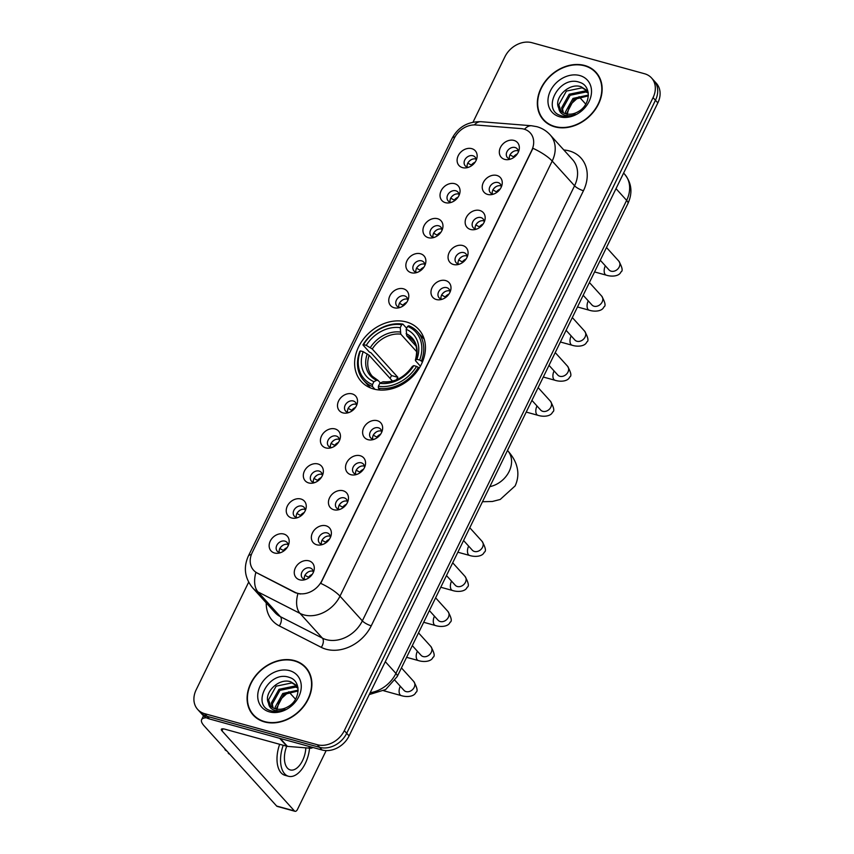 <?xml version="1.0" encoding="UTF-8"?>
<svg xmlns="http://www.w3.org/2000/svg" width="854" height="854" viewBox="0 0 854 854"><rect width="100%" height="100%" fill="white"/><g stroke="black" fill="none" stroke-linecap="round" stroke-linejoin="round"><path stroke-width="1.28" d="M406.387 321.969A38.772 30.797 -42.1 0 0 363.27 339.294A38.772 30.797 -42.1 0 0 361.285 381.503A38.772 30.797 -42.1 0 0 373.689 389.008A38.772 30.797 -42.1 0 0 416.805 371.682A38.772 30.797 -42.1 0 0 418.791 329.473A38.772 30.797 -42.1 0 0 406.387 321.969M445.414 202.665A10.974 8.721 137.9 0 1 441.155 190.72A10.974 8.721 137.9 0 1 454.67 183.685A10.974 8.721 137.9 0 1 459.676 193.687A10.974 8.721 137.9 0 1 449.588 202.814A10.974 8.721 137.9 0 1 445.414 202.665M459.025 195.417A6.586 5.231 -42.1 0 0 457.904 192.054A6.586 5.231 -42.1 0 0 455.801 190.773A6.586 5.231 -42.1 0 0 448.478 193.719A6.586 5.231 -42.1 0 0 448.136 200.882A6.586 5.231 -42.1 0 0 450.25 202.163A6.586 5.231 -42.1 0 0 451.382 202.345M428.324 237.69A10.974 8.721 137.9 0 1 424.064 225.755A10.974 8.721 137.9 0 1 437.579 218.72A10.974 8.721 137.9 0 1 442.585 228.723A10.974 8.721 137.9 0 1 432.498 237.85A10.974 8.721 137.9 0 1 428.324 237.69M441.945 230.452A6.586 5.231 -42.1 0 0 440.813 227.089A6.586 5.231 -42.1 0 0 438.71 225.808A6.586 5.231 -42.1 0 0 431.387 228.755A6.586 5.231 -42.1 0 0 431.046 235.917A6.586 5.231 -42.1 0 0 433.159 237.198A6.586 5.231 -42.1 0 0 434.291 237.38M411.244 272.725A10.974 8.721 137.9 0 1 406.974 260.79A10.974 8.721 137.9 0 1 420.488 253.755A10.974 8.721 137.9 0 1 425.495 263.758A10.974 8.721 137.9 0 1 415.407 272.885A10.974 8.721 137.9 0 1 411.244 272.725M424.854 265.487A6.586 5.231 -42.1 0 0 423.733 262.125A6.586 5.231 -42.1 0 0 421.62 260.844A6.586 5.231 -42.1 0 0 414.297 263.79A6.586 5.231 -42.1 0 0 413.966 270.953A6.586 5.231 -42.1 0 0 416.069 272.234A6.586 5.231 -42.1 0 0 417.2 272.415M394.153 307.76A10.974 8.721 137.9 0 1 389.883 295.826A10.974 8.721 137.9 0 1 403.408 288.791A10.974 8.721 137.9 0 1 408.415 298.793A10.974 8.721 137.9 0 1 398.327 307.92A10.974 8.721 137.9 0 1 394.153 307.76M407.764 300.523A6.586 5.231 -42.1 0 0 406.643 297.16A6.586 5.231 -42.1 0 0 404.529 295.879A6.586 5.231 -42.1 0 0 397.217 298.825A6.586 5.231 -42.1 0 0 396.875 305.988A6.586 5.231 -42.1 0 0 398.978 307.269A6.586 5.231 -42.1 0 0 400.11 307.44M342.892 412.866A10.974 8.721 137.9 0 1 338.622 400.932A10.974 8.721 137.9 0 1 352.136 393.897A10.974 8.721 137.9 0 1 357.143 403.899A10.974 8.721 137.9 0 1 347.055 413.016A10.974 8.721 137.9 0 1 342.892 412.866M356.502 405.629A6.586 5.231 -42.1 0 0 355.381 402.266A6.586 5.231 -42.1 0 0 353.268 400.985A6.586 5.231 -42.1 0 0 345.955 403.931A6.586 5.231 -42.1 0 0 345.614 411.094A6.586 5.231 -42.1 0 0 347.717 412.375A6.586 5.231 -42.1 0 0 348.848 412.546M325.801 447.902A10.974 8.721 137.9 0 1 321.542 435.967A10.974 8.721 137.9 0 1 335.056 428.932A10.974 8.721 137.9 0 1 340.063 438.924A10.974 8.721 137.9 0 1 329.975 448.051A10.974 8.721 137.9 0 1 325.801 447.902M339.412 440.664A6.586 5.231 -42.1 0 0 338.291 437.301A6.586 5.231 -42.1 0 0 336.188 436.02A6.586 5.231 -42.1 0 0 328.865 438.967A6.586 5.231 -42.1 0 0 328.523 446.13A6.586 5.231 -42.1 0 0 330.637 447.411A6.586 5.231 -42.1 0 0 331.768 447.581M308.71 482.937A10.974 8.721 137.9 0 1 304.451 471.002A10.974 8.721 137.9 0 1 317.966 463.968A10.974 8.721 137.9 0 1 322.972 473.959A10.974 8.721 137.9 0 1 312.884 483.086A10.974 8.721 137.9 0 1 308.71 482.937M322.321 475.699A6.586 5.231 -42.1 0 0 321.2 472.337A6.586 5.231 -42.1 0 0 319.097 471.056A6.586 5.231 -42.1 0 0 311.774 474.002A6.586 5.231 -42.1 0 0 311.432 481.165A6.586 5.231 -42.1 0 0 313.546 482.435A6.586 5.231 -42.1 0 0 314.678 482.617M291.62 517.972A10.974 8.721 137.9 0 1 287.36 506.038A10.974 8.721 137.9 0 1 300.875 499.003A10.974 8.721 137.9 0 1 305.881 508.995A10.974 8.721 137.9 0 1 295.794 518.122A10.974 8.721 137.9 0 1 291.62 517.972M305.241 510.735A6.586 5.231 -42.1 0 0 304.109 507.372A6.586 5.231 -42.1 0 0 302.006 506.091A6.586 5.231 -42.1 0 0 294.683 509.037A6.586 5.231 -42.1 0 0 294.352 516.2A6.586 5.231 -42.1 0 0 296.455 517.471A6.586 5.231 -42.1 0 0 297.587 517.652M274.54 553.008A10.974 8.721 137.9 0 1 270.27 541.073A10.974 8.721 137.9 0 1 283.795 534.038A10.974 8.721 137.9 0 1 288.801 544.03A10.974 8.721 137.9 0 1 278.714 553.157A10.974 8.721 137.9 0 1 274.54 553.008M288.15 545.77A6.586 5.231 -42.1 0 0 287.029 542.397A6.586 5.231 -42.1 0 0 284.916 541.126A6.586 5.231 -42.1 0 0 277.603 544.073A6.586 5.231 -42.1 0 0 277.262 551.236A6.586 5.231 -42.1 0 0 279.365 552.506A6.586 5.231 -42.1 0 0 280.496 552.687M462.505 167.63A10.974 8.721 137.9 0 1 458.235 155.684A10.974 8.721 137.9 0 1 471.75 148.649A10.974 8.721 137.9 0 1 476.767 158.652A10.974 8.721 137.9 0 1 466.679 167.779A10.974 8.721 137.9 0 1 462.505 167.63M476.116 160.381A6.586 5.231 -42.1 0 0 474.995 157.019A6.586 5.231 -42.1 0 0 472.881 155.738A6.586 5.231 -42.1 0 0 465.569 158.684A6.586 5.231 -42.1 0 0 465.227 165.847A6.586 5.231 -42.1 0 0 467.33 167.128A6.586 5.231 -42.1 0 0 468.462 167.309M487.623 194.424A10.974 8.721 137.9 0 1 483.353 182.489A10.974 8.721 137.9 0 1 496.868 175.454A10.974 8.721 137.9 0 1 501.874 185.446A10.974 8.721 137.9 0 1 491.787 194.573A10.974 8.721 137.9 0 1 487.623 194.424M501.234 187.186A6.586 5.231 -42.1 0 0 500.113 183.813A6.586 5.231 -42.1 0 0 497.999 182.542A6.586 5.231 -42.1 0 0 490.676 185.478A6.586 5.231 -42.1 0 0 490.345 192.652A6.586 5.231 -42.1 0 0 492.448 193.922A6.586 5.231 -42.1 0 0 493.58 194.104M470.533 229.459A10.974 8.721 137.9 0 1 466.273 217.524A10.974 8.721 137.9 0 1 479.788 210.49A10.974 8.721 137.9 0 1 484.794 220.481A10.974 8.721 137.9 0 1 474.707 229.609A10.974 8.721 137.9 0 1 470.533 229.459M484.143 222.221A6.586 5.231 -42.1 0 0 483.022 218.848A6.586 5.231 -42.1 0 0 480.919 217.578A6.586 5.231 -42.1 0 0 473.596 220.513A6.586 5.231 -42.1 0 0 473.255 227.687A6.586 5.231 -42.1 0 0 475.358 228.957A6.586 5.231 -42.1 0 0 476.5 229.139M453.442 264.494A10.974 8.721 137.9 0 1 449.183 252.56A10.974 8.721 137.9 0 1 462.697 245.525A10.974 8.721 137.9 0 1 467.704 255.517A10.974 8.721 137.9 0 1 457.616 264.644A10.974 8.721 137.9 0 1 453.442 264.494M467.053 257.257A6.586 5.231 -42.1 0 0 465.932 253.884A6.586 5.231 -42.1 0 0 463.829 252.613A6.586 5.231 -42.1 0 0 456.506 255.549A6.586 5.231 -42.1 0 0 456.164 262.722A6.586 5.231 -42.1 0 0 458.278 263.993A6.586 5.231 -42.1 0 0 459.409 264.174M436.351 299.53A10.974 8.721 137.9 0 1 432.092 287.595A10.974 8.721 137.9 0 1 445.607 280.56A10.974 8.721 137.9 0 1 450.613 290.552A10.974 8.721 137.9 0 1 440.525 299.679A10.974 8.721 137.9 0 1 436.351 299.53M449.973 292.292A6.586 5.231 -42.1 0 0 448.841 288.919A6.586 5.231 -42.1 0 0 446.738 287.649A6.586 5.231 -42.1 0 0 439.415 290.584A6.586 5.231 -42.1 0 0 439.084 297.758A6.586 5.231 -42.1 0 0 441.187 299.028A6.586 5.231 -42.1 0 0 442.319 299.21M368.01 439.671A10.974 8.721 137.9 0 1 363.74 427.737A10.974 8.721 137.9 0 1 377.254 420.691A10.974 8.721 137.9 0 1 382.261 430.694A10.974 8.721 137.9 0 1 372.173 439.821A10.974 8.721 137.9 0 1 368.01 439.671M381.621 432.434A6.586 5.231 -42.1 0 0 380.5 429.06A6.586 5.231 -42.1 0 0 378.386 427.79A6.586 5.231 -42.1 0 0 371.063 430.726A6.586 5.231 -42.1 0 0 370.732 437.899A6.586 5.231 -42.1 0 0 372.835 439.169A6.586 5.231 -42.1 0 0 373.967 439.351M350.919 474.707A10.974 8.721 137.9 0 1 346.649 462.761A10.974 8.721 137.9 0 1 360.174 455.726A10.974 8.721 137.9 0 1 365.181 465.729A10.974 8.721 137.9 0 1 355.093 474.856A10.974 8.721 137.9 0 1 350.919 474.707M364.53 467.458A6.586 5.231 -42.1 0 0 363.409 464.096A6.586 5.231 -42.1 0 0 361.295 462.825A6.586 5.231 -42.1 0 0 353.983 465.761A6.586 5.231 -42.1 0 0 353.641 472.935A6.586 5.231 -42.1 0 0 355.744 474.205A6.586 5.231 -42.1 0 0 356.876 474.386M333.829 509.742A10.974 8.721 137.9 0 1 329.569 497.797A10.974 8.721 137.9 0 1 343.084 490.762A10.974 8.721 137.9 0 1 348.09 500.764A10.974 8.721 137.9 0 1 338.003 509.891A10.974 8.721 137.9 0 1 333.829 509.742M347.439 502.494A6.586 5.231 -42.1 0 0 346.318 499.131A6.586 5.231 -42.1 0 0 344.215 497.861A6.586 5.231 -42.1 0 0 336.892 500.796A6.586 5.231 -42.1 0 0 336.551 507.97A6.586 5.231 -42.1 0 0 338.664 509.24A6.586 5.231 -42.1 0 0 339.796 509.422M316.738 544.777A10.974 8.721 137.9 0 1 312.479 532.832A10.974 8.721 137.9 0 1 325.993 525.797A10.974 8.721 137.9 0 1 331 535.8A10.974 8.721 137.9 0 1 320.912 544.927A10.974 8.721 137.9 0 1 316.738 544.777M330.359 537.529A6.586 5.231 -42.1 0 0 329.228 534.166A6.586 5.231 -42.1 0 0 327.125 532.896A6.586 5.231 -42.1 0 0 319.802 535.832A6.586 5.231 -42.1 0 0 319.471 542.995A6.586 5.231 -42.1 0 0 321.574 544.276A6.586 5.231 -42.1 0 0 322.705 544.457M299.658 579.813A10.974 8.721 137.9 0 1 295.388 567.867A10.974 8.721 137.9 0 1 308.902 560.832A10.974 8.721 137.9 0 1 313.909 570.835A10.974 8.721 137.9 0 1 303.832 579.962A10.974 8.721 137.9 0 1 299.658 579.813M313.269 572.564A6.586 5.231 -42.1 0 0 312.148 569.202A6.586 5.231 -42.1 0 0 310.034 567.921A6.586 5.231 -42.1 0 0 302.722 570.867A6.586 5.231 -42.1 0 0 302.38 578.03A6.586 5.231 -42.1 0 0 304.483 579.311A6.586 5.231 -42.1 0 0 305.615 579.492M504.703 159.388A10.974 8.721 137.9 0 1 500.444 147.454A10.974 8.721 137.9 0 1 513.959 140.419A10.974 8.721 137.9 0 1 518.965 150.411A10.974 8.721 137.9 0 1 508.877 159.538A10.974 8.721 137.9 0 1 504.703 159.388M518.325 152.151A6.586 5.231 -42.1 0 0 517.193 148.777A6.586 5.231 -42.1 0 0 515.09 147.507A6.586 5.231 -42.1 0 0 507.767 150.443A6.586 5.231 -42.1 0 0 507.436 157.616A6.586 5.231 -42.1 0 0 509.539 158.887A6.586 5.231 -42.1 0 0 510.671 159.068M450.09 202.12A6.586 5.231 137.9 0 1 452.428 195.95A6.586 5.231 137.9 0 1 458.779 194.071A6.586 5.231 137.9 0 1 458.929 194.114M432.999 237.145A6.586 5.231 137.9 0 1 435.337 230.986A6.586 5.231 137.9 0 1 441.689 229.107A6.586 5.231 137.9 0 1 441.849 229.15M415.919 272.18A6.586 5.231 137.9 0 1 418.246 266.021A6.586 5.231 137.9 0 1 424.598 264.142A6.586 5.231 137.9 0 1 424.758 264.185M398.829 307.216A6.586 5.231 137.9 0 1 401.156 301.056A6.586 5.231 137.9 0 1 407.518 299.178A6.586 5.231 137.9 0 1 407.668 299.22M347.567 412.322A6.586 5.231 137.9 0 1 349.894 406.162A6.586 5.231 137.9 0 1 356.257 404.284A6.586 5.231 137.9 0 1 356.406 404.326M330.477 447.357A6.586 5.231 137.9 0 1 332.804 441.198A6.586 5.231 137.9 0 1 339.166 439.319A6.586 5.231 137.9 0 1 339.316 439.362M313.386 482.393A6.586 5.231 137.9 0 1 315.724 476.233A6.586 5.231 137.9 0 1 322.075 474.354A6.586 5.231 137.9 0 1 322.236 474.397M296.306 517.428A6.586 5.231 137.9 0 1 298.633 511.268A6.586 5.231 137.9 0 1 304.985 509.39A6.586 5.231 137.9 0 1 305.145 509.432M279.215 552.463A6.586 5.231 137.9 0 1 281.542 546.304A6.586 5.231 137.9 0 1 287.905 544.425A6.586 5.231 137.9 0 1 288.054 544.468M467.181 167.085A6.586 5.231 137.9 0 1 469.508 160.915A6.586 5.231 137.9 0 1 475.87 159.036A6.586 5.231 137.9 0 1 476.02 159.079M492.299 193.879A6.586 5.231 137.9 0 1 494.626 187.709A6.586 5.231 137.9 0 1 500.988 185.841A6.586 5.231 137.9 0 1 501.138 185.884M475.208 228.915A6.586 5.231 137.9 0 1 477.535 222.745A6.586 5.231 137.9 0 1 483.898 220.866A6.586 5.231 137.9 0 1 484.047 220.919M458.118 263.95A6.586 5.231 137.9 0 1 460.455 257.78A6.586 5.231 137.9 0 1 466.807 255.901A6.586 5.231 137.9 0 1 466.957 255.954M441.038 298.985A6.586 5.231 137.9 0 1 443.365 292.815A6.586 5.231 137.9 0 1 449.716 290.936A6.586 5.231 137.9 0 1 449.877 290.99M372.686 439.127A6.586 5.231 137.9 0 1 375.013 432.957A6.586 5.231 137.9 0 1 381.364 431.078A6.586 5.231 137.9 0 1 381.524 431.131M355.595 474.162A6.586 5.231 137.9 0 1 357.922 467.992A6.586 5.231 137.9 0 1 364.284 466.113A6.586 5.231 137.9 0 1 364.434 466.156M338.504 509.197A6.586 5.231 137.9 0 1 340.842 503.027A6.586 5.231 137.9 0 1 347.194 501.149A6.586 5.231 137.9 0 1 347.343 501.191M321.424 544.233A6.586 5.231 137.9 0 1 323.751 538.063A6.586 5.231 137.9 0 1 330.103 536.184A6.586 5.231 137.9 0 1 330.263 536.227M304.334 579.268A6.586 5.231 137.9 0 1 306.661 573.098A6.586 5.231 137.9 0 1 313.023 571.219A6.586 5.231 137.9 0 1 313.172 571.262M509.39 158.844A6.586 5.231 137.9 0 1 511.717 152.674A6.586 5.231 137.9 0 1 518.068 150.806A6.586 5.231 137.9 0 1 518.229 150.848M521.068 128.612A19.749 15.692 137.9 0 1 523.972 129.114A19.749 15.692 137.9 0 1 530.291 132.936A19.749 15.692 137.9 0 1 531.647 150.603L321.905 580.635A19.749 15.692 137.9 0 1 294.929 592.27L257.246 573.034A19.749 15.692 137.9 0 1 253.585 570.226A19.749 15.692 137.9 0 1 252.229 552.57L454.36 138.145A19.749 15.692 137.9 0 1 475.785 124.972L521.068 128.612M584.702 65.491A35.484 28.182 -42.1 0 0 545.247 81.354A35.484 28.182 -42.1 0 0 543.422 119.966A35.484 28.182 -42.1 0 0 554.78 126.84A35.484 28.182 -42.1 0 0 594.235 110.988A35.484 28.182 -42.1 0 0 596.049 72.366A35.484 28.182 -42.1 0 0 584.702 65.491M543.357 119.336A35.484 28.182 -42.1 0 0 544.671 121.236M294.449 660.58A35.484 28.182 -42.1 0 0 255.004 676.443A35.484 28.182 -42.1 0 0 253.179 715.065A35.484 28.182 -42.1 0 0 264.537 721.929A35.484 28.182 -42.1 0 0 303.981 706.077A35.484 28.182 -42.1 0 0 305.807 667.454A35.484 28.182 -42.1 0 0 294.449 660.58M253.115 714.424A35.484 28.182 -42.1 0 0 254.428 716.335M532.949 148.286L320.741 583.378A25.609 7.013 26 0 1 339.988 596.156A29.26 23.25 137.9 0 1 303.949 614.912A29.26 23.25 137.9 0 1 300.021 613.396L258.036 591.961A29.26 23.25 137.9 0 1 252.603 587.808L274.956 612.521A29.26 23.25 -42.1 0 0 280.39 616.673L322.374 638.109A29.26 23.25 -42.1 0 0 326.303 639.635A29.26 23.25 -42.1 0 0 362.352 620.869L574.561 185.777A29.26 23.25 -42.1 0 0 572.554 159.613L550.189 134.9A29.26 23.25 137.9 0 1 552.196 161.064A25.609 7.013 -154 0 0 532.949 148.286M248.653 582.182L196.164 689.808A21.948 17.432 -42.1 0 0 197.669 709.428L202.43 714.702A21.948 17.432 -42.1 0 0 209.454 718.951L322.054 749.993L319.674 747.357A21.948 17.432 -42.1 0 0 346.703 733.287L655.456 100.26A21.948 17.432 -42.1 0 0 653.95 80.628A21.948 17.432 -42.1 0 1 655.456 100.26L346.703 733.287A21.948 17.432 -42.1 0 1 319.674 747.357L207.074 716.314L319.674 747.357L317.282 744.72A21.948 17.432 -42.1 0 0 344.322 730.65L653.064 97.623A21.948 17.432 -42.1 0 0 651.57 77.992A21.948 17.432 -42.1 0 0 644.546 73.743L531.946 42.7A21.948 17.432 -42.1 0 0 504.917 56.77L473.009 122.197M200.049 712.065A21.948 17.432 -42.1 0 0 207.074 716.314A21.948 17.432 -42.1 0 1 200.049 712.065M300.277 594.032L295.356 592.751L255.88 572.383A25.609 14.892 117.1 0 0 258.036 591.961L280.39 616.673A7.312 4.249 -62.9 0 1 279.311 625.907A36.583 29.057 137.9 0 1 266.245 602.892M197.669 709.428A21.948 17.432 -42.1 0 0 204.682 713.677L317.282 744.72M306.949 668.821A35.484 28.182 -42.1 0 0 305.188 667.316M597.192 73.732A35.484 28.182 -42.1 0 0 595.43 72.227M322.054 749.993A21.948 17.432 -42.1 0 0 349.083 735.924L657.836 102.896A21.948 17.432 -42.1 0 0 656.331 83.265L651.57 77.992M598.505 75.632A35.121 27.894 -42.1 0 0 598.163 75.248L595.782 72.611A35.121 27.894 -42.1 0 0 584.542 65.811A35.121 27.894 -42.1 0 0 545.492 81.504A35.121 27.894 -42.1 0 0 543.699 119.72A35.121 27.894 -42.1 0 0 554.929 126.52A35.121 27.894 -42.1 0 0 593.978 110.828A35.121 27.894 -42.1 0 0 595.782 72.611M566.672 116.443L569.629 105.288L579.119 96.673M565.54 113.699L565.412 112.002L573.013 98.413L588.385 95.061M566.394 113.913L573.963 99.459L588.363 95.872M562.626 112.386L561.622 107.817L569.223 94.228L584.947 90.972L588.182 92.488M563.288 112.771L562.572 108.864L570.173 95.274L585.887 92.018L588.257 93.022M558.772 108.042A16.536 13.13 -42.1 0 0 560.459 110.55A16.536 13.13 -42.1 0 0 565.743 113.753A16.536 13.13 -42.1 0 0 578.275 111.618C590.861 104.882 591.705 85.71 579.717 82.368C559.402 74.586 541.03 109.782 560.587 115.525L561.58 115.834C565.999 116.998 570.611 116.496 575.436 114.351C571.059 116.069 567.152 116.219 563.704 114.778C560.811 113.465 559.167 111.212 558.772 108.042C553.339 98.327 568.967 82.187 581.158 86.788L586.73 90.3L588.118 92.179M560.886 110.999L558.783 104.679L566.383 91.09L582.108 87.834L587.189 90.844M579.791 75.547A23.848 18.948 -42.1 0 0 550.414 90.844A23.848 18.948 -42.1 0 0 559.68 116.784A23.848 18.948 -42.1 0 0 589.057 101.498A23.848 18.948 -42.1 0 0 579.791 75.547M543.699 119.72L546.08 122.357A35.121 27.894 -42.1 0 0 546.432 122.741M585.759 104.135L579.044 96.705M308.262 670.721A35.121 27.894 -42.1 0 0 307.92 670.337L305.529 667.7A35.121 27.894 -42.1 0 0 294.299 660.9A35.121 27.894 -42.1 0 0 255.25 676.592A35.121 27.894 -42.1 0 0 253.457 714.819A35.121 27.894 -42.1 0 0 264.687 721.609A35.121 27.894 -42.1 0 0 303.736 705.916A35.121 27.894 -42.1 0 0 305.529 667.7M276.429 711.531L279.386 700.376L288.865 691.761M275.298 708.788L275.169 707.101L282.77 693.501L298.142 690.149M276.152 709.001L283.72 694.548L298.121 690.961M272.383 707.475L271.38 702.917L278.98 689.317L294.694 686.072L297.929 687.577M273.045 707.859L272.33 703.963L279.931 690.363L295.644 687.118L298.014 688.111M268.53 703.13A16.536 13.13 -42.1 0 0 270.216 705.639A16.536 13.13 -42.1 0 0 275.5 708.841A16.536 13.13 -42.1 0 0 288.022 706.706C300.619 699.97 301.462 680.798 289.474 677.457C269.159 669.675 250.788 704.87 270.344 710.613L271.337 710.923C275.757 712.087 280.368 711.585 285.193 709.439C280.817 711.168 276.899 711.307 273.461 709.866C270.558 708.553 268.914 706.311 268.53 703.13C263.096 693.416 278.724 677.275 290.915 681.876L296.487 685.388L297.875 687.267M270.643 706.087L268.54 699.778L276.141 686.178L291.854 682.922L296.936 685.933M289.549 670.636A23.848 18.948 -42.1 0 0 260.171 685.933A23.848 18.948 -42.1 0 0 269.437 711.873A23.848 18.948 -42.1 0 0 298.815 696.586A23.848 18.948 -42.1 0 0 289.549 670.636M253.457 714.819L255.837 717.445A35.121 27.894 -42.1 0 0 256.189 717.83M374.97 389.328L372.451 386.542L372.472 384.61A34.822 27.659 -42.1 0 1 360.441 350.919L363.185 351.667A31.459 24.99 -42.1 0 0 373.903 381.685L376.657 380.286L378.173 380.51L380.425 383.008M392.498 381.108L369.174 355.317L363.185 351.667M390.054 378.397A34.747 27.606 137.9 0 1 391.602 375.579L371.042 352.841L369.312 351.976L362.929 344.92L363.526 344.589A34.822 27.659 -42.1 0 1 401.668 324.733L400.248 327.658A31.459 24.99 -42.1 0 0 366.27 345.347L372.259 348.998L397.868 377.308A27.072 21.499 -42.1 0 0 396.437 379.816M416.848 351.891L400.782 334.149L400.248 327.658M360.441 350.919L359.844 351.25A36.284 28.822 -42.1 0 0 363.719 380.489L370.102 387.545A36.284 28.822 -42.1 0 0 370.422 387.887M378.375 388.175A36.284 28.822 -42.1 0 0 418.332 367.369L416.549 366.387A34.822 27.659 -42.1 0 1 378.397 386.243L378.375 388.175L380.073 390.043M419.154 368.277L418.332 367.369M363.719 380.489A36.284 28.822 -42.1 0 0 372.451 386.542M401.668 324.733L402.885 324.125A36.284 28.822 -42.1 0 0 362.929 344.92M402.885 324.125L406.664 328.288M378.397 386.243L379.827 383.318A31.459 24.99 -42.1 0 0 413.806 365.629L416.549 366.387M373.903 381.685L372.472 384.61M366.27 345.347L363.526 344.589M413.806 365.629L412.45 366.377L412.621 367.295L412.45 366.377A28.139 22.353 -42.1 0 1 382.592 381.919L379.827 383.318M384.097 382.144L382.592 381.919M369.174 355.317A27.072 21.499 -42.1 0 0 372.365 376.304L378.173 380.51M424.224 339.209A36.284 28.822 -42.1 0 0 423.915 338.857L417.542 331.8A36.284 28.822 -42.1 0 0 408.82 325.758L407.604 326.367A34.822 27.659 -42.1 0 1 419.634 360.057L421.417 361.05A36.284 28.822 -42.1 0 0 417.542 331.8M421.417 361.05L422.378 362.107M419.634 360.057L416.891 359.31A31.459 24.99 -42.1 0 0 406.173 329.292L407.604 326.367M420.403 366.163L415.706 360.975L415.535 360.057L416.891 359.31M406.173 329.292L406.717 335.782L415.941 345.977M415.706 360.975L415.535 360.057A28.139 22.353 -42.1 0 0 406.109 333.679M397.868 377.308L391.602 375.579M513.126 151.628A10.974 8.721 -42.1 0 0 510.671 153.848M517.289 153.955A8.049 6.394 -42.1 0 0 513.521 156.816L513.991 157.328M509.891 154.83L513.521 156.816M496.035 186.663A10.974 8.721 -42.1 0 0 493.58 188.883M500.198 188.99A8.049 6.394 -42.1 0 0 496.441 191.851L496.9 192.363M492.811 189.866L496.441 191.851M478.945 221.698A10.974 8.721 -42.1 0 0 476.5 223.919M483.108 224.026A8.049 6.394 -42.1 0 0 479.35 226.886L479.809 227.399M475.721 224.901L479.35 226.886M461.865 256.734A10.974 8.721 -42.1 0 0 459.409 258.954M466.028 259.061A8.049 6.394 -42.1 0 0 462.26 261.922L462.729 262.434M458.63 259.936L462.26 261.922M444.774 291.769A10.974 8.721 -42.1 0 0 442.319 293.989M448.937 294.096A8.049 6.394 -42.1 0 0 445.18 296.957L445.639 297.47M441.55 294.972L445.18 296.957M376.422 431.91A10.974 8.721 -42.1 0 0 373.967 434.131M380.585 434.238A8.049 6.394 -42.1 0 0 376.827 437.099L377.287 437.611M373.198 435.113L376.827 437.099M359.331 466.946A10.974 8.721 -42.1 0 0 356.887 469.166M363.494 469.273A8.049 6.394 -42.1 0 0 359.737 472.134L360.196 472.646M356.107 470.148L359.737 472.134M342.251 501.981A10.974 8.721 -42.1 0 0 339.796 504.202M346.414 504.308A8.049 6.394 -42.1 0 0 342.646 507.169L343.116 507.682M339.017 505.184L342.646 507.169M325.161 537.017A10.974 8.721 -42.1 0 0 322.705 539.226M329.324 539.344A8.049 6.394 -42.1 0 0 325.566 542.205L326.025 542.717M321.926 540.219L325.566 542.205M308.07 572.052A10.974 8.721 -42.1 0 0 305.625 574.262M312.233 574.379A8.049 6.394 -42.1 0 0 308.475 577.24L308.934 577.752M304.846 575.254L308.475 577.24M470.917 159.869A10.974 8.721 -42.1 0 0 468.472 162.079M475.08 162.196A8.049 6.394 -42.1 0 0 471.323 165.057L471.782 165.569M467.693 163.071L471.323 165.057M453.826 194.904A10.974 8.721 -42.1 0 0 451.382 197.114M457.99 197.231A8.049 6.394 -42.1 0 0 454.232 200.092L454.691 200.605M450.602 198.107L454.232 200.092M436.746 229.939A10.974 8.721 -42.1 0 0 434.291 232.149M440.91 232.267A8.049 6.394 -42.1 0 0 437.141 235.128L437.611 235.64M433.512 233.131L437.141 235.128M419.656 264.975A10.974 8.721 -42.1 0 0 417.211 267.185M423.819 267.302A8.049 6.394 -42.1 0 0 420.061 270.163L420.52 270.675M416.432 268.167L420.061 270.163M402.565 300.01A10.974 8.721 -42.1 0 0 400.12 302.22M406.728 302.337A8.049 6.394 -42.1 0 0 402.971 305.198L403.43 305.711M399.341 303.202L402.971 305.198M351.304 405.116A10.974 8.721 -42.1 0 0 348.859 407.326M355.467 407.443A8.049 6.394 -42.1 0 0 351.709 410.304L352.168 410.817M348.08 408.308L351.709 410.304M334.213 440.152A10.974 8.721 -42.1 0 0 331.768 442.361M338.376 442.479A8.049 6.394 -42.1 0 0 334.619 445.34L335.078 445.852M330.989 443.343L334.619 445.34M317.133 475.176A10.974 8.721 -42.1 0 0 314.678 477.397M321.296 477.514A8.049 6.394 -42.1 0 0 317.528 480.375L317.998 480.887M313.898 478.379L317.528 480.375M300.042 510.212A10.974 8.721 -42.1 0 0 297.587 512.432M304.205 512.549A8.049 6.394 -42.1 0 0 300.448 515.41L300.907 515.923M296.818 513.414L300.448 515.41M282.952 545.247A10.974 8.721 -42.1 0 0 280.507 547.467M287.115 547.585A8.049 6.394 -42.1 0 0 283.357 550.446L283.816 550.958M279.728 548.449L283.357 550.446M206.465 717.787A29.26 8.017 -154 0 0 201.619 719.666A29.26 8.017 -154 0 0 204.223 725.964L276.653 806.037L294.438 810.937L221.997 730.864A7.312 2.007 26 0 1 221.346 729.295A7.312 2.007 26 0 1 224.944 729.199L286.912 746.289L279.696 738.315M294.438 810.937A3.662 1.986 105.4 0 0 295.004 811.3L277.23 806.4A3.662 1.986 -74.6 0 1 276.653 806.037M295.004 811.3A3.662 1.986 105.4 0 0 297.47 809.421L326.153 750.602M295.516 699.223L288.801 691.793M312.895 747.463A3.662 2.904 137.9 0 1 310.376 748.221L287.446 746.385A3.662 2.904 137.9 0 1 286.912 746.289M286.72 746.236A18.286 9.917 105.4 0 0 290.275 769.934A18.286 9.917 105.4 0 0 302.583 760.54A18.286 9.917 105.4 0 0 305.828 747.858M279.674 744.293A24.873 13.483 105.4 0 0 284.969 775.304L288.524 776.286A24.873 13.483 105.4 0 0 305.273 763.508A24.873 13.483 105.4 0 0 309.554 748.157M283.229 745.275A24.873 13.483 105.4 0 0 288.524 776.286M224.623 748.52A19.023 10.312 105.4 0 0 225.328 750.122L226.983 751.125M228.573 752.876L228.306 753.42L229.961 754.424M371.255 625.801A7.312 2.007 26 0 1 362.352 620.869L339.988 596.156L552.196 161.064L574.561 185.777A7.312 2.007 26 0 0 583.463 190.709L371.255 625.801A36.583 29.057 137.9 0 1 326.196 649.254A36.583 29.057 137.9 0 1 321.285 647.353L279.311 625.907M550.189 134.9C546.507 130.886 542.066 128.143 536.846 126.68L531.54 125.751A25.609 12.458 94.6 0 0 524.505 129.274M251.375 554.566A25.609 7.013 -154 0 0 248.322 556.135C243.283 567.43 244.703 577.987 252.603 587.808M248.322 556.135L452.054 138.444A25.609 7.013 26 0 1 455.022 136.875M452.054 138.444C458.214 126.99 467.885 121.417 481.08 121.706A25.609 12.458 94.6 0 0 474.312 124.919M297.907 593.679A25.609 14.892 117.1 0 0 300.021 613.396L322.374 638.109A7.312 4.249 -62.9 0 1 321.285 647.353M563.875 149.984A7.312 3.555 -85.4 0 1 563.864 150.005L563.875 149.984A36.583 29.057 137.9 0 1 583.463 190.709M344.322 730.65L349.083 735.924M653.064 97.623L657.836 102.896M204.682 713.677L209.454 718.951M370.166 692.711A29.26 23.25 -42.1 0 0 395.925 673.411L626.633 200.38A29.26 23.25 -42.1 0 0 624.626 174.205C631.704 183.002 632.803 192.769 627.936 203.53L397.217 676.56A14.635 4.003 26 0 0 395.925 673.411L385.303 661.679M616.012 188.638L626.633 200.38A14.635 4.003 26 0 1 627.936 203.53M507.5 450.442L507.554 450.496A23.41 18.596 137.9 0 1 509.165 471.429A23.41 18.596 137.9 0 1 489.844 486.641M400.782 334.149A27.072 21.499 -42.1 0 0 372.259 348.998M367.241 353.908A28.139 22.353 -42.1 0 0 376.657 380.286M400.184 332.046A28.139 22.353 -42.1 0 0 370.326 347.589M415.375 360.228C417.755 350.556 416.795 343.81 412.514 339.988A27.072 21.499 -42.1 0 0 406.717 335.782M606.489 247.489L618.787 261.078A6.586 5.231 137.9 0 1 619.054 267.323A6.586 5.231 137.9 0 1 611.133 271.188A6.586 5.231 137.9 0 1 609.019 269.907L609.18 270.077M618.787 261.078C622.374 267.473 623.078 271.102 620.89 271.967C619.545 275.981 612.297 277.112 606.265 275.159A6.586 3.565 -74.6 0 1 605.337 265.85A6.586 3.565 -74.6 0 1 605.337 265.84M589.409 282.525L601.696 296.114A6.586 5.231 137.9 0 1 601.963 302.359A6.586 5.231 137.9 0 1 594.042 306.223A6.586 5.231 137.9 0 1 591.939 304.942L592.089 305.113M601.696 296.114C605.283 302.508 605.988 306.138 603.799 307.002C602.465 311.016 595.206 312.148 589.175 310.194A6.586 3.565 -74.6 0 1 588.246 300.886A6.586 3.565 -74.6 0 1 588.257 300.875M572.319 317.56L584.616 331.149A6.586 5.231 137.9 0 1 584.883 337.394A6.586 5.231 137.9 0 1 576.952 341.258A6.586 5.231 137.9 0 1 574.849 339.977L575.009 340.148M584.616 331.149C588.203 337.543 588.897 341.173 586.709 342.038C585.374 346.051 578.115 347.172 572.095 345.229A6.586 3.565 -74.6 0 1 571.155 335.921A6.586 3.565 -74.6 0 1 571.166 335.91M555.228 352.585L567.526 366.185A6.586 5.231 137.9 0 1 567.793 372.429A6.586 5.231 137.9 0 1 559.872 376.294A6.586 5.231 137.9 0 1 557.758 375.013L557.918 375.184M567.526 366.185C571.112 372.579 571.806 376.208 569.629 377.073C568.284 381.087 561.035 382.208 555.004 380.265A6.586 3.565 -74.6 0 1 554.075 370.956A6.586 3.565 -74.6 0 1 554.075 370.946M538.137 387.62L550.435 401.22A6.586 5.231 137.9 0 1 550.702 407.454A6.586 5.231 137.9 0 1 542.781 411.329A6.586 5.231 137.9 0 1 540.678 410.048L540.828 410.219M550.435 401.22C554.022 407.614 554.726 411.244 552.538 412.108C551.204 416.122 543.945 417.243 537.913 415.3A6.586 3.565 -74.6 0 1 536.985 405.992A6.586 3.565 -74.6 0 1 536.985 405.981M469.796 527.761L482.083 541.361A6.586 5.231 137.9 0 1 482.35 547.595A6.586 5.231 137.9 0 1 474.429 551.471A6.586 5.231 137.9 0 1 472.326 550.189L472.475 550.35M482.083 541.361C485.67 547.756 486.374 551.385 484.186 552.25C482.852 556.264 475.593 557.384 469.561 555.442A6.586 3.565 -74.6 0 1 468.632 546.133A6.586 3.565 -74.6 0 1 468.632 546.122M452.705 562.797L465.003 576.397A6.586 5.231 137.9 0 1 465.27 582.631A6.586 5.231 137.9 0 1 457.338 586.506A6.586 5.231 137.9 0 1 455.235 585.225L455.385 585.385M465.003 576.397C468.59 582.791 469.284 586.42 467.095 587.285C465.761 591.299 458.502 592.42 452.481 590.477A6.586 3.565 -74.6 0 1 451.542 581.168A6.586 3.565 -74.6 0 1 451.552 581.158M435.615 597.832L447.912 611.432A6.586 5.231 137.9 0 1 448.179 617.666A6.586 5.231 137.9 0 1 440.258 621.531A6.586 5.231 137.9 0 1 438.145 620.26L438.305 620.42M447.912 611.432C451.499 617.826 452.193 621.456 450.015 622.32C448.67 626.334 441.422 627.455 435.391 625.512A6.586 3.565 -74.6 0 1 434.451 616.204A6.586 3.565 -74.6 0 1 434.462 616.193M418.524 632.867L430.822 646.457A6.586 5.231 137.9 0 1 431.089 652.702A6.586 5.231 137.9 0 1 423.168 656.566A6.586 5.231 137.9 0 1 421.054 655.296L421.214 655.456M430.822 646.457C434.408 652.862 435.113 656.491 432.925 657.356C431.58 661.37 424.331 662.49 418.3 660.548A6.586 3.565 -74.6 0 1 417.371 651.239A6.586 3.565 -74.6 0 1 417.371 651.228M401.444 667.903L413.742 681.492A6.586 5.231 137.9 0 1 413.998 687.737A6.586 5.231 137.9 0 1 406.077 691.601A6.586 5.231 137.9 0 1 403.974 690.331L404.123 690.491M413.742 681.492C417.318 687.897 418.022 691.526 415.834 692.391C414.5 696.405 407.241 697.526 401.209 695.583A6.586 3.565 -74.6 0 1 400.28 686.274A6.586 3.565 -74.6 0 1 400.291 686.253M221.997 730.864L222.99 728.836M280.304 738.486L287.446 746.385M310.376 748.221L308.636 746.289M531.54 125.751L481.08 121.706M624.626 174.205L623.601 173.074M369.259 694.569L385.656 689.552L397.217 676.56M507.554 450.496C512.379 455.94 515.432 461.149 516.734 466.145C518.656 472.785 518.111 479.372 515.133 485.905L500.23 499.462L492.342 501.49L482.489 501.725M383.382 381.759C394.751 382.528 404.401 377.447 412.322 366.494M606.265 275.159L594.565 271.935M600.277 260.235L609.019 269.907M589.175 310.194L577.475 306.97M583.186 295.27L591.939 304.942M572.095 345.229L560.395 342.006M566.095 330.306L574.849 339.977M555.004 380.265L543.304 377.041M549.005 365.341L557.758 375.013M537.913 415.3L526.213 412.076M531.925 400.377L540.678 410.048M469.561 555.442L457.861 552.218M463.573 540.518L472.326 550.189M452.481 590.477L440.781 587.253M446.482 575.553L455.235 585.225M435.391 625.512L423.691 622.288M429.391 610.589L438.145 620.26M418.3 660.548L406.6 657.324M412.311 645.624L421.054 655.296M401.209 695.583L383.67 690.747M394.996 680.403L403.974 690.331M201.619 719.666L203.519 715.78"/></g></svg>
